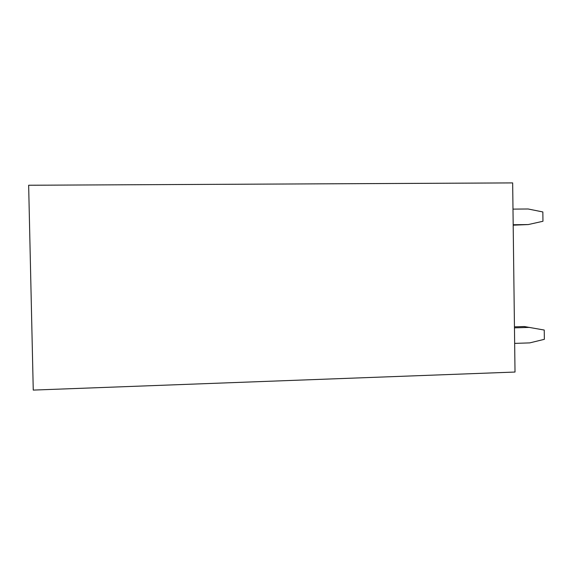 <?xml version="1.0" encoding="UTF-8"?>
<svg xmlns="http://www.w3.org/2000/svg" width="573" height="573" viewBox="0 0 573 573"><rect width="100%" height="100%" fill="white"/><g stroke="black" fill="none" stroke-linecap="round" stroke-linejoin="round"><path stroke-width="0.86" d="M515.012 372.049L33.255 390.091L28.65 185.244L512.663 182.909L515.012 372.049M513.186 225.182L528.299 224.559L542.953 221.271L542.846 211.953L528.113 208.98L512.985 209.124M513.179 224.738L528.299 224.559M514.654 343.385L529.739 342.89L544.35 339.323L544.243 330.048L524.302 326.538L514.454 326.832M529.552 327.398L514.461 327.849"/></g></svg>
